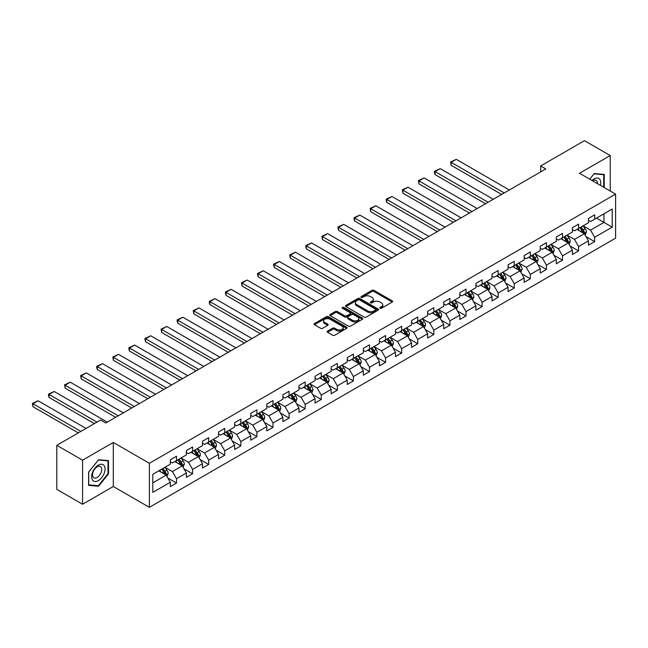 <?xml version="1.0" encoding="UTF-8"?>
<svg xmlns="http://www.w3.org/2000/svg" width="648" height="648" viewBox="0 0 648 648"><rect width="100%" height="100%" fill="white"/><g stroke="black" fill="none" stroke-linecap="round" stroke-linejoin="round"><path stroke-width="0.97" d="M380.044 308.246A1.004 0.575 0 0 0 381.461 308.246L392.218 302.033A1.434 0.826 0 0 0 392.639 301.45A1.434 0.826 0 0 0 392.218 300.866L374.001 290.353A1.434 0.826 0 0 0 371.976 290.353L361.228 296.557A1.004 0.575 0 0 0 360.928 296.97A1.004 0.575 0 0 0 361.228 297.375A1.004 0.575 0 0 0 362.645 297.375L364.03 296.573A4.577 2.641 0 0 1 370.51 296.573L372.025 297.448A4.577 2.641 0 0 1 373.37 299.319A4.577 2.641 0 0 1 372.025 301.19L370.64 301.992A1.004 0.575 0 0 0 370.34 302.397A1.004 0.575 0 0 0 370.64 302.81A1.004 0.575 0 0 0 372.049 302.81L373.442 302.009A4.577 2.641 0 0 1 379.922 302.009L381.437 302.883A4.577 2.641 0 0 1 382.782 304.754A4.577 2.641 0 0 1 381.437 306.626L380.044 307.427A1.004 0.575 0 0 0 379.752 307.832A1.004 0.575 0 0 0 380.044 308.246L380.044 307.427M327.548 331.128A1.434 0.826 0 0 0 327.135 331.719A1.434 0.826 0 0 0 327.548 332.303L332.659 335.251A1.434 0.826 0 0 0 334.684 335.251L346.623 328.358A1.434 0.826 0 0 0 347.045 327.775A1.434 0.826 0 0 0 346.623 327.191L328.415 316.67A1.434 0.826 0 0 0 326.389 316.67L314.442 323.563A1.434 0.826 0 0 0 314.029 324.146A1.434 0.826 0 0 0 314.442 324.737L320.622 328.301A1.434 0.826 0 0 0 322.639 328.301L327.75 325.345A1.434 0.826 0 0 0 328.171 324.761A1.434 0.826 0 0 0 327.75 324.178L324.689 322.412A3.831 2.211 0 0 1 323.571 320.849A3.831 2.211 0 0 1 325.936 318.808A3.831 2.211 0 0 1 330.107 319.286L342.095 326.211A3.831 2.211 0 0 1 343.221 327.775A3.831 2.211 0 0 1 340.856 329.816A3.831 2.211 0 0 1 336.685 329.338L334.684 328.18A1.434 0.826 0 0 0 332.659 328.18L327.548 331.128L327.548 332.303L332.659 329.37L332.659 328.18M113.303 442.454L82.58 460.193L56.805 445.306L56.805 489.353L82.58 504.241L113.303 486.502L149.388 507.335L149.388 463.288L113.303 442.454L113.303 486.502M610.238 191.022L610.238 155.544L579.515 173.283L615.6 194.117L149.388 463.288M610.238 155.544L584.464 140.665L540.651 165.961L540.651 171.914M56.805 445.306L100.618 420.009L105.778 422.99L545.802 168.942L540.651 165.961M364.136 317.083A1.434 0.826 0 0 0 366.161 317.083L378.1 310.19A1.434 0.826 0 0 0 378.521 309.598A1.434 0.826 0 0 0 378.1 309.015L359.883 298.501A1.434 0.826 0 0 0 357.858 298.501L345.919 305.394A1.434 0.826 0 0 0 345.497 305.978A1.434 0.826 0 0 0 345.919 306.561L364.136 317.083M342.824 308.456A1.004 0.575 0 0 1 343.845 308.602L343.845 307.411L362.362 318.103A1.434 0.826 0 0 1 362.783 318.686A1.434 0.826 0 0 1 362.362 319.27L350.422 326.163A1.434 0.826 0 0 1 348.397 326.163L330.18 315.649L335.291 312.717L335.291 311.526L330.18 314.483A1.434 0.826 0 0 0 329.759 315.066A1.434 0.826 0 0 0 330.18 315.649L330.18 314.483M335.291 312.717A1.434 0.826 0 0 1 337.316 312.717L337.316 311.526A1.434 0.826 0 0 0 335.291 311.526M337.316 311.526L344.704 315.795A1.434 0.826 0 0 0 346.729 315.795L350.114 313.834A1.434 0.826 0 0 0 350.536 313.251A1.434 0.826 0 0 0 350.114 312.668L342.428 308.229A1.004 0.575 0 0 1 342.136 307.816A1.004 0.575 0 0 1 342.752 307.282A1.004 0.575 0 0 1 343.845 307.411M149.388 507.335L615.6 238.164L615.6 194.117M167.897 478.078L176.499 483.044L176.499 478.702L186.397 472.991L186.397 477.333L192.586 473.761L192.586 469.419L202.484 463.701L202.484 468.05L208.672 464.478L208.672 460.129L218.562 454.418L218.562 458.76L224.751 455.188L224.751 450.846L234.649 445.127L234.649 449.477L240.837 445.905L240.837 441.555L250.736 435.845L250.736 440.186L256.916 436.622L256.916 432.273L266.814 426.562L266.814 430.904L273.002 427.332L273.002 422.99L282.901 417.272L282.901 421.621L289.089 418.049L289.089 413.699L298.979 407.989L298.979 412.331L305.168 408.758L305.168 404.417L315.066 398.706L315.066 403.048L321.254 399.476L321.254 395.134L331.152 389.416L331.152 393.765L337.333 390.193L337.333 385.844L347.231 380.133L347.231 384.475L353.419 380.903L353.419 376.561L363.317 370.842L363.317 375.192L369.506 371.62L369.506 367.27L379.404 361.56L379.404 365.901L385.584 362.337L385.584 357.988L395.483 352.277L395.483 356.619L401.671 353.047L401.671 348.705L411.569 342.986L411.569 347.336L417.749 343.764L417.749 339.414L427.648 333.704L427.648 338.045L433.836 334.473L433.836 330.132L443.734 324.413L443.734 328.763L449.923 325.191L449.923 320.849L459.821 315.131L459.821 319.48L466.001 315.908L466.001 311.558L475.899 305.848L475.899 310.19L482.088 306.617L482.088 302.276L491.986 296.557L491.986 300.907L498.174 297.335L498.174 292.985L508.064 287.275L508.064 291.616L514.253 288.044L514.253 283.703L524.151 277.992L524.151 282.334L530.339 278.762L530.339 274.42L540.238 268.701L540.238 273.051L546.418 269.479L546.418 265.129L556.316 259.419L556.316 263.76L562.505 260.188L562.505 255.847L572.403 250.128L572.403 254.478L578.591 250.906L578.591 246.556L588.481 240.845L588.481 245.187L594.67 241.623L594.67 237.273L612.198 227.156L612.198 209.061L603.952 213.824L603.952 222.394L612.198 227.156M176.499 483.044L170.319 486.616L170.319 482.274L152.79 492.391L152.79 474.296L170.319 464.179L170.319 459.829L176.499 456.265L176.499 460.607L186.397 454.896L186.397 450.546L192.586 446.974L192.586 451.324L202.484 445.605L202.484 441.264L208.672 437.692L208.672 442.033L218.562 436.323L218.562 431.973L224.751 428.401L224.751 432.751L234.649 427.032L234.649 422.69L240.837 419.118L240.837 423.46L250.736 417.749L250.736 413.408L256.916 409.836L256.916 414.177L266.814 408.467L266.814 404.117L273.002 400.545L273.002 404.895L282.901 399.176L282.901 394.834L289.089 391.262L289.089 395.604L298.979 389.894L298.979 385.544L305.168 381.98L305.168 386.321L315.066 380.611L315.066 376.261L321.254 372.689L321.254 377.039L331.152 371.32L331.152 366.979L337.333 363.406L337.333 367.748L347.231 362.038L347.231 357.688L353.419 354.116L353.419 358.466L363.317 352.747L363.317 348.405L369.506 344.833L369.506 349.175L379.404 343.464L379.404 339.123L385.584 335.551L385.584 339.892L395.483 334.182L395.483 329.832L401.671 326.26L401.671 330.61L411.569 324.891L411.569 320.549L417.749 316.977L417.749 321.319L427.648 315.608L427.648 311.259L433.836 307.687L433.836 312.036L443.734 306.318L443.734 301.976L449.923 298.404L449.923 302.754L459.821 297.035L459.821 292.694L466.001 289.121L466.001 293.463L475.899 287.752L475.899 283.403L482.088 279.831L482.088 284.18L491.986 278.462L491.986 274.12L498.174 270.548L498.174 274.89L508.064 269.179L508.064 264.829L514.253 261.266L514.253 265.607L524.151 259.897L524.151 255.547L530.339 251.975L530.339 256.325L540.238 250.606L540.238 246.264L546.418 242.692L546.418 247.034L556.316 241.323L556.316 236.974L562.505 233.401L562.505 237.751L572.403 232.033L572.403 227.691L578.591 224.119L578.591 228.461L588.481 222.75L588.481 218.408L594.67 214.836L594.67 219.178L612.198 209.061M174.855 461.562L182.274 465.847L172.376 471.558L164.957 467.273M170.319 461.797L172.376 462.988L176.499 460.607M172.376 471.558L176.499 478.702M182.274 465.847L186.397 472.991M190.933 452.272L198.361 456.557L188.463 462.275L181.035 457.99M186.397 452.515L188.463 453.705L192.586 451.324M188.463 462.275L192.586 469.419M198.361 456.557L202.484 463.701M207.02 442.989L214.439 447.274L204.541 452.984L197.122 448.7M202.484 443.224L204.541 444.415L208.672 442.033M204.541 452.984L208.672 460.129M214.439 447.274L218.562 454.418M223.098 433.698L230.526 437.991L220.628 443.702L213.208 439.417M218.562 433.941L220.628 435.132L224.751 432.751M220.628 443.702L224.751 450.846M230.526 437.991L234.649 445.127M239.185 424.416L246.613 428.701L236.714 434.419L229.287 430.134M234.649 424.651L236.714 425.841L240.837 423.46M236.714 434.419L240.837 441.555M246.613 428.701L250.736 435.845M255.272 415.133L262.691 419.418L252.793 425.129L245.373 420.844M250.736 415.368L252.793 416.559L256.916 414.177M252.793 425.129L256.916 432.273M262.691 419.418L266.814 426.562M271.35 405.842L278.778 410.127L268.88 415.846L261.452 411.561M266.814 406.085L268.88 407.276L273.002 404.895M268.88 415.846L273.002 422.99M278.778 410.127L282.901 417.272M287.437 396.56L294.856 400.845L284.958 406.563L277.538 402.27M282.901 396.795L284.958 397.985L289.089 395.604M284.958 406.563L289.089 413.699M294.856 400.845L298.979 407.989M303.523 387.277L310.943 391.562L301.045 397.273L293.625 392.988M298.979 387.512L301.045 388.703L305.168 386.321M301.045 397.273L305.168 404.417M310.943 391.562L315.066 398.706M319.602 377.986L327.029 382.271L317.131 387.99L309.704 383.705M315.066 378.23L317.131 379.42L321.254 377.039M317.131 387.99L321.254 395.134M327.029 382.271L331.152 389.416M335.688 368.704L343.108 372.989L333.21 378.699L325.79 374.414M331.152 368.939L333.21 370.13L337.333 367.748M333.21 378.699L337.333 385.844M343.108 372.989L347.231 380.133M351.767 359.413L359.195 363.706L349.296 369.417L341.869 365.132M347.231 359.656L349.296 360.847L353.419 358.466M349.296 369.417L353.419 376.561M359.195 363.706L363.317 370.842M367.853 350.131L375.273 354.416L365.375 360.134L357.955 355.841M363.317 350.366L365.375 351.556L369.506 349.175M365.375 360.134L369.506 367.27M375.273 354.416L379.404 361.56M383.94 340.848L391.36 345.133L381.461 350.843L374.042 346.559M379.404 341.083L381.461 342.274L385.584 339.892M381.461 350.843L385.584 357.988M391.36 345.133L395.483 352.277M400.019 331.557L407.446 335.842L397.548 341.561L390.12 337.276M395.483 331.8L397.548 332.991L401.671 330.61M397.548 341.561L401.671 348.705M407.446 335.842L411.569 342.986M416.105 322.275L423.525 326.56L413.627 332.27L406.207 327.985M411.569 322.51L413.627 323.7L417.749 321.319M413.627 332.27L417.749 339.414M423.525 326.56L427.648 333.704M432.184 312.992L439.611 317.277L429.713 322.988L422.285 318.703M427.648 313.227L429.713 314.418L433.836 312.036M429.713 322.988L433.836 330.132M439.611 317.277L443.734 324.413M448.27 303.701L455.69 307.986L445.8 313.705L438.372 309.42M443.734 303.944L445.8 305.127L449.923 302.754M445.8 313.705L449.923 320.849M455.69 307.986L459.821 315.131M464.357 294.419L471.776 298.704L461.878 304.414L454.459 300.129M459.821 294.654L461.878 295.844L466.001 293.463M461.878 304.414L466.001 311.558M471.776 298.704L475.899 305.848M480.435 285.128L487.863 289.413L477.965 295.132L470.537 290.847M475.899 285.371L477.965 286.562L482.088 284.18M477.965 295.132L482.088 302.276M487.863 289.413L491.986 296.557M496.522 275.846L503.942 280.13L494.043 285.849L486.624 281.556M491.986 276.08L494.043 277.271L498.174 274.89M494.043 285.849L498.174 292.985M503.942 280.13L508.064 287.275M512.6 266.563L520.028 270.848L510.13 276.558L502.71 272.273M508.064 266.798L510.13 267.989L514.253 265.607M510.13 276.558L514.253 283.703M520.028 270.848L524.151 277.992M528.687 257.272L536.115 261.557L526.216 267.276L518.789 262.991M524.151 257.515L526.216 258.706L530.339 256.325M526.216 267.276L530.339 274.42M536.115 261.557L540.238 268.701M544.774 247.99L552.193 252.275L542.295 257.985L534.875 253.7M540.238 248.225L542.295 249.415L546.418 247.034M542.295 257.985L546.418 265.129M552.193 252.275L556.316 259.419M560.852 238.699L568.28 242.992L558.382 248.702L550.954 244.418M556.316 238.942L558.382 240.133L562.505 237.751M558.382 248.702L562.505 255.847M568.28 242.992L572.403 250.128M576.939 229.416L584.358 233.701L574.46 239.42L567.04 235.135M572.403 229.651L574.46 230.842L578.591 228.461M574.46 239.42L578.591 246.556M584.358 233.701L588.481 240.845M596.525 218.109L603.952 222.394L590.547 230.129L583.127 225.844M588.481 220.369L590.547 221.559L594.67 219.178M590.547 230.129L594.67 237.273M82.58 460.193L82.58 504.241M152.79 482.865L166.188 475.13L158.768 470.845M166.188 475.13L170.319 482.274M586.059 236.65L594.67 241.623M569.981 245.932L578.591 250.906M553.894 255.223L562.505 260.188M537.816 264.506L546.418 269.479M521.729 273.788L530.339 278.762M505.643 283.079L514.253 288.044M489.564 292.361L498.174 297.335M473.477 301.652L482.088 306.617M457.391 310.935L466.001 315.908M441.312 320.217L449.923 325.191M425.226 329.508L433.836 334.473M409.147 338.791L417.749 343.764M393.061 348.081L401.671 353.047M376.974 357.364L385.584 362.337M360.896 366.647L369.506 371.62M344.809 375.937L353.419 380.903M328.73 385.22L337.333 390.193M312.644 394.502L321.254 399.476M296.557 403.793L305.168 408.758M280.479 413.076L289.089 418.049M264.392 422.366L273.002 427.332M248.314 431.649L256.916 436.622M232.227 440.932L240.837 445.905M216.14 450.222L224.751 455.188M200.062 459.505L208.672 464.478M183.975 468.788L192.586 473.761M604.211 187.539L604.211 174.417L594.257 173.534L589.721 179.18M88.606 485.368L98.561 486.251L108.508 473.874L108.508 460.615L98.561 459.724L88.606 472.1L88.606 485.368M107.989 473.583L108.508 473.874M97.508 485.644L98.561 486.251M380.449 308.383L381.437 307.816A4.577 2.641 0 0 0 382.782 305.945L382.782 304.754M373.37 299.319L373.37 300.51A4.577 2.641 0 0 1 372.025 302.381L371.037 302.948M392.218 300.866L392.218 302.033L374.001 291.543A1.434 0.826 0 0 0 371.976 291.543L361.625 297.521M378.084 310.198L359.883 299.692A1.434 0.826 0 0 0 357.858 299.692L345.935 306.577M375.573 310.011A1.004 0.575 0 0 0 375.864 309.598A1.004 0.575 0 0 0 375.573 309.193L359.583 299.959A1.004 0.575 0 0 0 358.166 299.959L356.7 300.81A4.577 2.641 0 0 0 355.355 302.681A4.577 2.641 0 0 0 356.7 304.544L367.627 310.862A4.577 2.641 0 0 0 374.099 310.862L375.573 310.011L375.573 311.202A1.004 0.575 0 0 0 375.864 310.789L375.864 309.598M355.355 302.681L355.355 303.872A4.577 2.641 0 0 0 356.7 305.735L356.7 304.544M375.573 311.202L374.099 312.044A4.577 2.641 0 0 1 367.627 312.044L356.7 305.735M337.316 312.717L344.704 316.985A1.434 0.826 0 0 0 346.729 316.985L350.114 315.025A1.434 0.826 0 0 0 350.536 314.442L350.536 313.251M343.845 308.602L362.345 319.286M352.366 320.217A3.831 2.211 0 0 0 356.546 320.703A3.831 2.211 0 0 0 358.903 318.654A3.831 2.211 0 0 0 357.785 317.099L353.557 314.653A1.434 0.826 0 0 0 351.532 314.653L348.146 316.613A1.434 0.826 0 0 0 347.725 317.196A1.434 0.826 0 0 0 348.146 317.779L352.366 320.217L352.366 321.408A3.831 2.211 0 0 0 356.546 321.894A3.831 2.211 0 0 0 358.903 319.845L358.903 318.654M347.725 317.196L347.725 318.387A1.434 0.826 0 0 0 348.146 318.97L348.146 317.779M352.366 321.408L348.146 318.97M343.221 327.775L343.221 328.965A3.831 2.211 0 0 1 340.856 331.007A3.831 2.211 0 0 1 336.685 330.529L334.684 329.37A1.434 0.826 0 0 0 332.659 329.37M323.571 320.849L323.571 322.04A3.831 2.211 0 0 0 324.689 323.603L324.689 322.412M327.734 325.361L324.689 323.603M346.607 328.366L328.415 317.86A1.434 0.826 0 0 0 326.389 317.86L314.466 324.745M585.176 235.111L586.4 232.025A3.864 2.228 -120 0 0 585.168 228.736L583.038 225.893M504.201 192.958L451.138 162.324L456.289 159.343L509.352 189.986M579.328 230.801L577.886 228.866M451.138 165.297L450.571 161.992L451.138 162.324L451.138 165.297L501.625 194.449M583.767 233.361L584.318 232.186A3.864 2.228 -120 0 0 583.208 229.862L581.086 227.027M580.114 227.586L582.471 230.737A1.968 1.134 60 0 1 582.836 231.336L584.318 232.186M579.847 227.74L581.977 230.583A3.864 2.228 60 0 1 583.079 232.899M450.571 161.992L456.289 159.343M603.053 174.32L603.693 174.685L603.693 187.248M589.745 179.188L594.054 173.826L603.693 174.685M600.429 185.36A9.477 5.476 120 0 0 598.793 178.475A9.477 5.476 120 0 0 592.005 180.492M597.415 183.619A6.488 3.742 120 0 0 596.079 180.355A6.488 3.742 120 0 0 592.58 180.833M98.35 480.605A9.477 5.476 120 0 0 105.057 468.998A9.477 5.476 120 0 0 98.35 465.134A9.477 5.476 120 0 0 91.652 476.742A9.477 5.476 120 0 0 98.35 480.605M97.135 477.463A6.488 3.742 120 0 0 101.372 471.744A6.488 3.742 120 0 0 100.375 466.544A6.488 3.742 120 0 0 97.135 466.868A6.488 3.742 120 0 0 92.891 472.586A6.488 3.742 120 0 0 93.887 477.787A6.488 3.742 120 0 0 97.135 477.463M88.711 472.011L98.35 460.015L107.989 460.874L107.989 473.729L98.35 485.725L88.711 484.858L88.695 471.995M107.349 460.509L107.989 460.874M569.09 244.401L570.321 241.307A3.864 2.228 -120 0 0 569.082 238.019L566.96 235.175M488.114 202.241L435.051 171.607L440.211 168.634L493.274 199.268M563.25 240.084L561.8 238.156M435.051 174.587L434.484 172.473L434.484 171.283L435.051 171.607L435.051 174.587L485.538 203.731M567.68 242.644L568.231 241.477A3.864 2.228 -120 0 0 567.13 239.153L564.999 236.309M564.027 236.868L566.393 240.019A1.968 1.134 60 0 1 566.749 240.619L568.231 241.477M563.76 237.022L565.89 239.865A3.864 2.228 60 0 1 566.992 242.19M434.484 171.283L440.211 168.634M553.011 253.684L554.234 250.598A3.864 2.228 -120 0 0 553.003 247.309L550.873 244.466M472.036 211.531L418.973 180.897L424.124 177.917L477.187 208.551M547.163 249.367L545.721 247.439M418.973 183.87L418.406 180.565L418.973 180.897L418.973 183.87L469.46 213.022M551.594 251.926L552.153 250.76A3.864 2.228 -120 0 0 551.043 248.435L548.913 245.592M547.949 246.151L550.306 249.302A1.968 1.134 60 0 1 550.662 249.901L552.153 250.76M547.682 246.313L549.804 249.148A3.864 2.228 60 0 1 550.913 251.473M418.406 180.565L424.124 177.917M536.925 262.966L538.148 259.88A3.864 2.228 -120 0 0 536.917 256.592L534.794 253.749M455.949 220.814L402.886 190.18L408.038 187.199L461.109 217.841M531.085 258.657L529.635 256.73M402.886 193.153L402.319 189.848L402.886 190.18L402.886 193.153L453.373 222.305M535.515 261.217L536.066 260.042A3.864 2.228 -120 0 0 534.956 257.726L532.834 254.883M531.862 255.442L534.227 258.593A1.968 1.134 60 0 1 534.584 259.192L536.066 260.042M531.595 255.596L533.725 258.439A3.864 2.228 60 0 1 534.827 260.763M402.319 189.848L408.038 187.199M520.838 272.257L522.069 269.163A3.864 2.228 -120 0 0 520.838 265.874L518.708 263.039M439.87 230.105L386.799 199.463L391.959 196.49L445.022 227.124M514.998 267.94L513.556 266.012M386.799 202.443L386.232 200.329L386.232 199.139L386.799 199.463L386.799 202.443L437.287 231.587M519.429 270.5L519.98 269.333A3.864 2.228 -120 0 0 518.878 267.008L516.748 264.165M515.784 264.724L518.141 267.875A1.968 1.134 60 0 1 518.497 268.475L519.98 269.333M515.508 264.878L517.639 267.721A3.864 2.228 60 0 1 518.748 270.046M386.232 199.139L391.959 196.49M504.76 281.54L505.983 278.454A3.864 2.228 -120 0 0 504.752 275.165L502.621 272.322M423.784 239.387L370.721 208.753L375.872 205.772L428.935 236.415M498.911 277.231L497.47 275.295M370.721 211.726L370.154 208.421L370.721 208.753L370.721 211.726L421.208 240.878M503.342 279.782L503.901 278.616A3.864 2.228 -120 0 0 502.791 276.291L500.661 273.456M499.697 274.015L502.054 277.166A1.968 1.134 60 0 1 502.419 277.757L503.901 278.616M499.43 274.169L501.552 277.004A3.864 2.228 60 0 1 502.662 279.329M370.154 208.421L375.872 205.772M488.673 290.831L489.904 287.736A3.864 2.228 -120 0 0 488.665 284.448L486.543 281.605M407.697 248.67L354.634 218.036L359.794 215.063L412.857 245.697M482.833 286.513L481.383 284.585M354.634 221.009L354.067 218.903L354.067 217.712L354.634 218.036L354.634 221.009L405.122 250.16M487.264 289.073L487.814 287.906A3.864 2.228 -120 0 0 486.713 285.582L484.583 282.739M483.611 283.298L485.976 286.448A1.968 1.134 60 0 1 486.332 287.048L487.814 287.906M483.343 283.451L485.474 286.295A3.864 2.228 60 0 1 486.575 288.619M354.067 217.712L359.794 215.063M472.595 300.113L473.818 297.027A3.864 2.228 -120 0 0 472.586 293.73L470.456 290.895M391.619 257.961L338.556 227.318L343.707 224.346L396.77 254.98M466.746 295.796L465.305 293.868M338.556 230.299L337.989 228.185L337.989 226.994L338.556 227.318L338.556 230.299L389.043 259.443M471.177 298.355L471.736 297.189A3.864 2.228 -120 0 0 470.626 294.864L468.496 292.021M467.532 292.58L469.889 295.731A1.968 1.134 60 0 1 470.245 296.33L471.736 297.189M467.265 292.742L469.387 295.577A3.864 2.228 60 0 1 470.497 297.902M337.989 226.994L343.707 224.346M456.508 309.396L457.731 306.31A3.864 2.228 -120 0 0 456.5 303.021L454.37 300.178M375.532 267.243L322.469 236.609L327.621 233.628L380.692 264.271M450.668 305.087L449.218 303.159M322.469 239.582L321.902 236.277L322.469 236.609L322.469 239.582L372.956 268.734M455.099 307.646L455.649 306.472A3.864 2.228 -120 0 0 454.54 304.147L452.417 301.312M451.445 301.871L453.811 305.022A1.968 1.134 60 0 1 454.167 305.621L455.649 306.472M451.178 302.025L453.308 304.868A3.864 2.228 60 0 1 454.41 307.192M321.902 236.277L327.621 233.628M440.421 318.686L441.653 315.592A3.864 2.228 -120 0 0 440.421 312.304L438.291 309.461M359.454 276.526L306.382 245.892L311.542 242.919L364.605 273.553M434.581 314.369L433.131 312.441M306.382 248.873L305.816 246.758L305.816 245.568L306.382 245.892L306.382 248.873L356.87 278.016M439.012 316.929L439.563 315.762A3.864 2.228 -120 0 0 438.461 313.438L436.331 310.595M435.367 311.153L437.724 314.304A1.968 1.134 60 0 1 438.08 314.904L439.563 315.762M435.091 311.307L437.222 314.15A3.864 2.228 60 0 1 438.332 316.475M305.816 245.568L311.542 242.919M424.343 327.969L425.566 324.883A3.864 2.228 -120 0 0 424.335 321.594L422.204 318.751M343.367 285.817L290.304 255.182L295.456 252.202L348.519 282.836M418.495 323.66L417.053 321.724M290.304 258.155L289.737 254.85L290.304 255.182L290.304 258.155L340.791 287.307M422.925 326.211L423.484 325.045A3.864 2.228 -120 0 0 422.375 322.72L420.244 319.877M419.28 320.436L421.637 323.595A1.968 1.134 60 0 1 422.002 324.186L423.484 325.045M419.013 320.598L421.135 323.433A3.864 2.228 60 0 1 422.245 325.758M289.737 254.85L295.456 252.202M408.256 337.26L409.487 334.166A3.864 2.228 -120 0 0 408.248 330.877L406.126 328.034M327.281 295.099L274.217 264.465L279.377 261.492L332.44 292.127M402.416 332.942L400.966 331.015M274.217 267.438L273.65 265.332L273.65 264.141L274.217 264.465L274.217 267.438L324.705 296.59M406.847 335.502L407.398 334.328A3.864 2.228 -120 0 0 406.296 332.011L404.166 329.168M403.194 329.727L405.559 332.878A1.968 1.134 60 0 1 405.915 333.477L407.398 334.328M402.926 329.881L405.057 332.724A3.864 2.228 60 0 1 406.158 335.048M273.65 264.141L279.377 261.492M392.178 346.542L393.401 343.456A3.864 2.228 -120 0 0 392.17 340.16L390.039 337.325M311.202 304.39L258.139 273.748L263.291 270.775L316.354 301.409M386.329 342.225L384.888 340.297M258.139 276.728L257.572 274.614L257.572 273.424L258.139 273.748L258.139 276.728L308.626 305.872M390.76 344.785L391.311 343.618A3.864 2.228 -120 0 0 390.209 341.294L388.079 338.45M387.115 339.009L389.472 342.16A1.968 1.134 60 0 1 389.829 342.76L391.311 343.618M386.84 339.163L388.97 342.006A3.864 2.228 60 0 1 390.08 344.331M257.572 273.424L263.291 270.775M376.091 355.825L377.314 352.739A3.864 2.228 -120 0 0 376.083 349.45L373.953 346.607M295.115 313.673L242.052 283.038L247.204 280.058L300.275 310.7M370.243 351.516L368.801 349.58M242.052 286.011L241.485 282.706L242.052 283.038L242.052 286.011L292.54 315.163M374.682 354.075L375.233 352.901A3.864 2.228 -120 0 0 374.123 350.576L372.001 347.741M371.029 348.3L373.394 351.451A1.968 1.134 60 0 1 373.75 352.042L375.233 352.901M370.761 348.454L372.892 351.297A3.864 2.228 60 0 1 373.993 353.614M241.485 282.706L247.204 280.058M360.005 365.116L361.236 362.021A3.864 2.228 -120 0 0 360.005 358.733L357.874 355.89M279.037 322.955L225.966 292.321L231.125 289.348L284.189 319.982M354.164 360.798L352.714 358.871M225.966 295.302L225.399 293.188L225.399 291.997L225.966 292.321L225.966 295.302L276.453 324.446M358.595 363.358L359.146 362.192A3.864 2.228 -120 0 0 358.044 359.867L355.914 357.024M354.942 357.583L357.307 360.734A1.968 1.134 60 0 1 357.664 361.333L359.146 362.192M354.675 357.736L356.805 360.58A3.864 2.228 60 0 1 357.915 362.904M225.399 291.997L231.125 289.348M343.926 374.398L345.149 371.312A3.864 2.228 -120 0 0 343.918 368.015L341.788 365.18M262.95 332.246L209.887 301.604L215.039 298.631L268.102 329.265M338.078 370.081L336.636 368.153M209.887 304.584L209.32 302.47L209.32 301.279L209.887 301.604L209.887 304.584L260.375 333.728M342.509 372.641L343.067 371.474A3.864 2.228 -120 0 0 341.958 369.149L339.827 366.306M338.864 366.865L341.221 370.016A1.968 1.134 60 0 1 341.577 370.616L343.067 371.474M338.596 367.027L340.718 369.862A3.864 2.228 60 0 1 341.828 372.187M209.32 301.279L215.039 298.631M327.839 383.681L329.071 380.595A3.864 2.228 -120 0 0 327.831 377.306L325.709 374.463M246.864 341.528L193.801 310.894L198.96 307.913L252.023 338.556M321.999 379.372L320.549 377.444M193.801 313.867L193.234 310.562L193.801 310.894L193.801 313.867L244.288 343.019M326.43 381.931L326.981 380.757A3.864 2.228 -120 0 0 325.871 378.432L323.749 375.597M322.777 376.156L325.142 379.307A1.968 1.134 60 0 1 325.499 379.906L326.981 380.757M322.51 376.31L324.64 379.153A3.864 2.228 60 0 1 325.742 381.478M193.234 310.562L198.96 307.913M311.761 392.971L312.984 389.877A3.864 2.228 -120 0 0 311.753 386.589L309.623 383.754M230.785 350.819L177.714 320.177L182.874 317.204L235.937 347.838M305.913 388.654L304.471 386.726M177.714 323.158L177.147 321.044L177.147 319.853L177.714 320.177L177.714 323.158L228.201 352.301M310.343 391.214L310.894 390.047A3.864 2.228 -120 0 0 309.793 387.723L307.662 384.88M306.698 385.439L309.056 388.589A1.968 1.134 60 0 1 309.412 389.189L310.894 390.047M306.423 385.592L308.553 388.436A3.864 2.228 60 0 1 309.663 390.76M177.147 319.853L182.874 317.204M295.674 402.254L296.897 399.168A3.864 2.228 -120 0 0 295.666 395.879L293.536 393.036M214.699 360.102L161.636 329.468L166.787 326.487L219.85 357.121M289.826 397.945L288.384 396.009M161.636 332.44L161.069 329.135L161.636 329.468L161.636 332.44L212.123 361.592M294.265 400.496L294.816 399.33A3.864 2.228 -120 0 0 293.706 397.005L291.584 394.17M290.612 394.729L292.969 397.88A1.968 1.134 60 0 1 293.333 398.471L294.816 399.33M290.344 394.883L292.475 397.718A3.864 2.228 60 0 1 293.576 400.043M161.069 329.135L166.787 326.487M279.588 411.545L280.819 408.451A3.864 2.228 -120 0 0 279.58 405.162L277.457 402.319M198.612 369.384L145.549 338.75L150.709 335.777L203.772 366.412M273.748 407.228L272.298 405.3M145.549 341.723L144.982 339.617L144.982 338.426L145.549 338.75L145.549 341.723L196.036 370.875M278.178 409.787L278.729 408.621A3.864 2.228 -120 0 0 277.627 406.296L275.497 403.453M274.525 404.012L276.89 407.163A1.968 1.134 60 0 1 277.247 407.762L278.729 408.621M274.258 404.166L276.388 407.009A3.864 2.228 60 0 1 277.49 409.334M144.982 338.426L150.709 335.777M263.509 420.827L264.732 417.741A3.864 2.228 -120 0 0 263.501 414.445L261.371 411.61M182.534 378.675L129.47 348.033L134.622 345.06L187.685 375.694M257.661 416.51L256.219 414.582M129.47 351.014L128.903 348.899L128.903 347.709L129.47 348.033L129.47 351.014L179.958 380.157M262.092 419.07L262.651 417.903A3.864 2.228 -120 0 0 261.541 415.579L259.411 412.736M258.447 413.294L260.804 416.445A1.968 1.134 60 0 1 261.16 417.045L262.651 417.903M258.179 413.448L260.302 416.291A3.864 2.228 60 0 1 261.411 418.616M128.903 347.709L134.622 345.06M247.423 430.11L248.646 427.024A3.864 2.228 -120 0 0 247.415 423.735L245.292 420.892M166.447 387.958L113.384 357.323L118.535 354.343L171.607 384.985M241.583 425.801L240.133 423.865M113.384 360.296L112.817 356.991L113.384 357.323L113.384 360.296L163.871 389.448M246.013 428.36L246.564 427.186A3.864 2.228 -120 0 0 245.454 424.861L243.332 422.026M242.36 422.585L244.725 425.736A1.968 1.134 60 0 1 245.082 426.335L246.564 427.186M242.093 422.739L244.223 425.582A3.864 2.228 60 0 1 245.325 427.899M112.817 356.991L118.535 354.343M231.336 439.401L232.567 436.307A3.864 2.228 -120 0 0 231.336 433.018L229.206 430.175M150.368 397.24L97.297 366.606L102.457 363.633L155.52 394.268M225.496 435.083L224.054 433.156M97.297 369.587L96.73 367.473L96.73 366.282L97.297 366.606L97.297 369.587L147.785 398.731M229.927 437.643L230.477 436.477A3.864 2.228 -120 0 0 229.376 434.152L227.246 431.309M226.282 431.868L228.639 435.019A1.968 1.134 60 0 1 228.995 435.618L230.477 436.477M226.006 432.022L228.136 434.865A3.864 2.228 60 0 1 229.246 437.189M96.73 366.282L102.457 363.633M215.258 448.683L216.481 445.597A3.864 2.228 -120 0 0 215.249 442.309L213.119 439.466M134.282 406.531L81.219 375.897L86.37 372.916L139.433 403.55M209.409 444.366L207.968 442.438M81.219 378.869L80.652 375.565L81.219 375.897L81.219 378.869L131.706 408.021M213.84 446.926L214.399 445.759A3.864 2.228 -120 0 0 213.289 443.435L211.167 440.591M210.195 441.15L212.552 444.301A1.968 1.134 60 0 1 212.917 444.901L214.399 445.759M209.928 441.312L212.05 444.147A3.864 2.228 60 0 1 213.16 446.472M80.652 375.565L86.37 372.916M199.171 457.974L200.402 454.88A3.864 2.228 -120 0 0 199.163 451.591L197.041 448.748M118.195 415.814L65.132 385.179L70.292 382.199L123.355 412.841M193.331 453.657L191.881 451.729M65.132 388.152L64.565 384.847L65.132 385.179L65.132 388.152L115.619 417.304M197.762 456.216L198.312 455.042A3.864 2.228 -120 0 0 197.211 452.725L195.08 449.882M194.108 450.441L196.474 453.592A1.968 1.134 60 0 1 196.83 454.191L198.312 455.042M193.841 450.595L195.971 453.438A3.864 2.228 60 0 1 197.073 455.763M64.565 384.847L70.292 382.199M183.092 467.257L184.316 464.162A3.864 2.228 -120 0 0 183.084 460.874L180.954 458.039M96.957 422.123L49.054 394.462L54.205 391.489L107.268 422.123M177.244 462.939L175.802 461.012M49.054 397.443L48.487 395.329L48.487 394.138L49.054 394.462L49.054 397.443L94.381 423.614M181.675 465.499L182.234 464.333A3.864 2.228 -120 0 0 181.124 462.008L178.994 459.165M178.03 459.724L180.387 462.875A1.968 1.134 60 0 1 180.743 463.474L182.234 464.333M177.763 459.878L179.885 462.721A3.864 2.228 60 0 1 180.995 465.045M48.487 394.138L54.205 391.489M167.006 476.539L168.229 473.453A3.864 2.228 -120 0 0 166.998 470.165L164.876 467.321M80.879 431.414L32.967 403.753L38.119 400.772L86.03 428.433M161.166 472.23L159.716 470.294M32.967 406.725L32.4 403.421L32.967 403.753L32.967 406.725L78.303 432.896M165.596 474.781L166.147 473.615A3.864 2.228 -120 0 0 165.038 471.29L162.915 468.455M161.943 469.014L164.309 472.165A1.968 1.134 60 0 1 164.665 472.757L166.147 473.615M161.676 469.168L163.806 472.003A3.864 2.228 60 0 1 164.908 474.328M32.4 403.421L38.119 400.772M381.437 307.816L381.437 306.626M370.64 302.81L370.64 301.992M372.025 302.381L372.025 301.19M361.228 297.375L361.228 296.557M371.976 291.543L371.976 290.353M374.001 291.543L374.001 290.353M345.919 306.561L345.919 305.394M357.858 299.692L357.858 298.501M359.883 299.692L359.883 298.501M378.1 310.19L378.1 309.015M367.627 312.044L367.627 310.862M374.099 312.044L374.099 310.862M344.704 316.985L344.704 315.795M346.729 316.985L346.729 315.795M350.114 315.025L350.114 313.834M362.362 319.27L362.362 318.103M334.684 329.37L334.684 328.18M336.685 330.529L336.685 329.338M327.75 325.345L327.75 324.178M314.442 324.737L314.442 323.563M326.389 317.86L326.389 316.67M328.415 317.86L328.415 316.67M346.623 328.358L346.623 327.191M583.978 233.483L586.375 232.097M583.208 229.862L585.168 228.736M580.462 231.449L581.977 230.583M567.899 242.765L570.297 241.388M567.13 239.153L569.082 238.019M564.376 240.74L565.89 239.865M551.812 252.056L554.21 250.671M551.043 248.435L553.003 247.309M548.297 250.023L549.804 249.148M535.726 261.338L538.124 259.953M534.956 257.726L536.917 256.592M532.211 259.305L533.725 258.439M519.647 270.629L522.045 269.244M518.878 267.008L520.838 265.874M516.132 268.596L517.639 267.721M503.561 279.912L505.958 278.527M502.791 276.291L504.752 275.165M500.045 277.879L501.552 277.004M487.482 289.194L489.88 287.809M486.713 285.582L488.665 284.448M483.959 287.169L485.474 286.295M471.396 298.485L473.793 297.1M470.626 294.864L472.586 293.73M467.88 296.452L469.387 295.577M455.309 307.768L457.707 306.382M454.54 304.147L456.5 303.021M451.794 305.735L453.308 304.868M439.231 317.05L441.628 315.673M438.461 313.438L440.421 312.304M435.707 315.025L437.222 314.15M423.144 326.341L425.542 324.956M422.375 322.72L424.335 321.594M419.629 324.308L421.135 323.433M407.066 335.624L409.455 334.238M406.296 332.011L408.248 330.877M403.542 333.59L405.057 332.724M390.979 344.914L393.377 343.529M390.209 341.294L392.17 340.16M387.464 342.881L388.97 342.006M374.892 354.197L377.29 352.812M374.123 350.576L376.083 349.45M371.377 352.164L372.892 351.297M358.814 363.479L361.211 362.094M358.044 359.867L360.005 358.733M355.29 361.454L356.805 360.58M342.727 372.77L345.125 371.385M341.958 369.149L343.918 368.015M339.212 370.737L340.718 369.862M326.641 382.053L329.038 380.668M325.871 378.432L327.831 377.306M323.125 380.02L324.64 379.153M310.562 391.335L312.96 389.958M309.793 387.723L311.753 386.589M307.047 389.31L308.553 388.436M294.476 400.626L296.873 399.241M293.706 397.005L295.666 395.879M290.96 398.593L292.475 397.718M278.397 409.909L280.795 408.524M277.627 406.296L279.58 405.162M274.874 407.884L276.388 407.009M262.31 419.199L264.708 417.814M261.541 415.579L263.501 414.445M258.795 417.166L260.302 416.291M246.224 428.482L248.621 427.097M245.454 424.861L247.415 423.735M242.708 426.449L244.223 425.582M230.145 437.765L232.543 436.388M229.376 434.152L231.336 433.018M226.63 435.74L228.136 434.865M214.059 447.055L216.456 445.67M213.289 443.435L215.249 442.309M210.543 445.022L212.05 444.147M197.98 456.338L200.378 454.953M197.211 452.725L199.163 451.591M194.457 454.305L195.971 453.438M181.894 465.629L184.291 464.243M181.124 462.008L183.084 460.874M178.378 463.595L179.885 462.721M165.807 474.911L168.205 473.526M165.038 471.29L166.998 470.165M162.292 472.878L163.806 472.003"/></g></svg>
